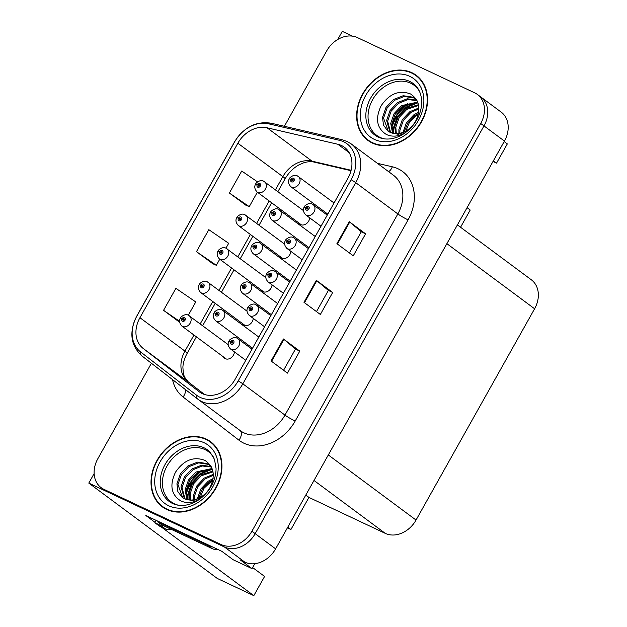 <?xml version="1.0" encoding="UTF-8"?>
<svg xmlns="http://www.w3.org/2000/svg" width="627" height="627" viewBox="0 0 627 627"><rect width="100%" height="100%" fill="white"/><g stroke="black" fill="none" stroke-linecap="round" stroke-linejoin="round"><path stroke-width="0.94" d="M260.887 289.752A6.756 5.392 -53.4 0 0 262.141 291.202A6.756 5.392 -53.4 0 0 262.878 291.641A6.756 5.392 -53.4 0 0 272.063 284.87M242.077 323.266A6.756 5.392 -53.4 0 0 243.331 324.723A6.756 5.392 -53.4 0 0 244.068 325.162A6.756 5.392 -53.4 0 0 253.253 318.391M223.267 356.787A6.756 5.392 -53.4 0 0 224.521 358.244A6.756 5.392 -53.4 0 0 225.258 358.683A6.756 5.392 -53.4 0 0 234.443 351.904M279.697 256.231A6.756 5.392 -53.4 0 0 280.951 257.689A6.756 5.392 -53.4 0 0 281.688 258.128A6.756 5.392 -53.4 0 0 290.873 251.349M298.507 222.71A6.756 5.392 -53.4 0 0 299.761 224.168A6.756 5.392 -53.4 0 0 300.498 224.607A6.756 5.392 -53.4 0 0 309.683 217.835M155.041 522.346L145.817 515.504L221.793 551.298L233.244 559.793L252.023 568.642L240.572 560.138L244.867 562.168A25.339 20.205 -53.4 0 0 275.621 548.844L504.445 141.091A25.339 20.205 -53.4 0 0 501.13 112.068L480.674 96.887A25.339 20.205 -53.4 0 1 483.989 125.909A25.339 20.205 -53.4 0 0 480.674 96.887L477.406 94.465A25.339 20.205 -53.4 0 0 474.647 92.812L357.437 37.596A25.339 20.205 -53.4 0 0 326.683 50.912L284.384 126.286M254.813 563.681L252.023 568.642M352.429 36.123L342.295 31.35L337.741 39.47M493.018 161.452L496.545 163.114L507.321 143.904L504.171 141.569M151.405 363.26L97.859 458.674A25.339 20.205 -53.4 0 0 101.174 487.688A25.339 20.205 -53.4 0 0 103.925 489.334L221.143 544.557A25.339 20.205 -53.4 0 0 251.897 531.234L255.165 533.663L483.989 125.909L255.165 533.663A25.339 20.205 -53.4 0 1 224.411 546.987A25.339 20.205 -53.4 0 0 255.165 533.663L275.621 548.844M252.626 567.56L264.594 576.44L253.817 595.65L217.24 578.423L88.791 483.096L224.411 546.987L107.201 491.764A25.339 20.205 -53.4 0 1 104.443 490.118L101.174 487.688M253.817 595.65L161.155 526.884M94.136 473.573L88.791 483.096M457.397 224.921L531.288 279.76A25.339 20.205 126.6 0 1 534.604 308.774L416.038 520.057A25.339 20.205 126.6 0 1 385.284 533.381L308.939 497.415L305.796 495.079M308.939 497.415L290.92 529.525L287.777 527.189M496.545 163.114L493.394 160.778M467.06 207.694L470.211 210.029L460.547 227.256M287.393 527.863L290.92 529.525M411.845 72.685A40.536 32.33 -53.4 0 0 364.303 91.244A40.536 32.33 -53.4 0 0 367.939 140.424A40.536 32.33 -53.4 0 0 372.352 143.058A40.536 32.33 -53.4 0 0 419.894 124.499A40.536 32.33 -53.4 0 0 416.257 75.318A40.536 32.33 -53.4 0 0 411.845 72.685M367.696 139.711A40.536 32.33 -53.4 0 0 369.624 141.569M206.228 439.088A40.536 32.33 -53.4 0 0 158.678 457.655A40.536 32.33 -53.4 0 0 162.322 506.835A40.536 32.33 -53.4 0 0 166.727 509.469A40.536 32.33 -53.4 0 0 214.277 490.902A40.536 32.33 -53.4 0 0 210.633 441.729A40.536 32.33 -53.4 0 0 206.228 439.088M162.079 506.114A40.536 32.33 -53.4 0 0 164.008 507.98M341.472 145.519A27.024 21.553 126.6 0 1 344.411 147.282A27.024 21.553 126.6 0 1 347.946 178.233L235.062 379.398A27.024 21.553 126.6 0 1 199.315 391.844A27.024 21.553 126.6 0 1 199.049 391.64L143.199 348.471A27.024 21.553 126.6 0 1 139.939 317.717L237.852 143.23A27.024 21.553 126.6 0 1 267.047 127.775L337.867 144.273A27.024 21.553 126.6 0 1 341.472 145.519M343.588 141.749A31.366 25.017 -53.4 0 0 339.403 140.299L268.583 123.809A31.366 25.017 -53.4 0 0 234.702 141.749L136.78 316.235A31.366 25.017 -53.4 0 0 140.566 351.919L196.416 395.096A31.366 25.017 -53.4 0 0 238.213 380.887L351.104 179.714A31.366 25.017 -53.4 0 0 343.588 141.749M271.076 360.972L287.44 373.12L299.777 351.12L283.42 338.98L271.076 360.972M283.576 370.251L295.466 349.067L283.913 339.364A6.756 0.643 -150.7 0 0 283.42 338.98M295.458 349.09L299.777 351.12M336.903 243.676L353.26 255.816L365.604 233.824L349.239 221.684L336.903 243.676M349.404 252.955L361.293 231.771L349.733 222.068A6.756 0.643 -150.7 0 0 349.239 221.684M361.277 231.786L365.604 233.824M303.985 302.324L320.35 314.472L332.694 292.472L316.329 280.332L303.985 302.324M316.486 311.603L328.376 290.419L316.823 280.716A6.756 0.643 -150.7 0 0 316.329 280.332M328.368 290.434L332.694 292.472M251.897 531.234L480.713 123.48A25.339 20.205 -53.4 0 0 477.406 94.465M257.564 181.893L241.724 171.03L229.38 193.022L245.768 205.131M188.312 315.232L195.765 301.948L175.897 288.326L163.561 310.326L179.588 322.223M225.932 248.198L228.683 243.3L208.815 229.678L196.47 251.67L212.859 263.779M196.47 251.67L216.339 265.292L219.748 259.217M216.339 265.292L212.671 263.693M229.38 193.022L249.248 206.644L257.368 192.183M249.248 206.644L245.58 205.045M163.561 310.326L179.526 321.267M212.224 443.007A40.536 32.33 -53.4 0 0 209.88 441.706M417.841 76.596A40.536 32.33 -53.4 0 0 415.497 75.295M263.92 181.368A6.333 5.055 126.6 0 1 264.61 181.783A6.333 5.055 126.6 0 1 265.182 189.464A6.333 5.055 126.6 0 1 257.752 192.364A6.333 5.055 126.6 0 1 257.062 191.956C254.687 189.26 254.17 186.705 255.502 184.291A4.224 0.509 27.3 0 1 257.211 184.706A2.108 1.685 -53.4 0 0 257.76 187.183A2.108 1.685 -53.4 0 0 260.323 186.07A2.108 1.685 -53.4 0 0 259.821 183.515A2.108 1.685 -53.4 0 0 257.305 184.55L258.191 185.028A0.846 0.674 126.6 0 1 259.366 185.694A0.846 0.674 126.6 0 1 258.159 185.09L257.211 184.706M259.272 185.827L258.191 185.028M257.305 184.55L256.224 184.354M259.217 185.882L258.159 185.09M297.629 176.062A6.333 5.055 126.6 0 1 298.319 176.469A6.333 5.055 126.6 0 1 298.883 184.158A6.333 5.055 126.6 0 1 291.453 187.058A6.333 5.055 126.6 0 1 290.763 186.642C288.396 183.946 287.871 181.391 289.212 178.977A4.224 0.509 27.3 0 1 290.92 179.4A2.108 1.685 -53.4 0 0 291.469 181.869A2.108 1.685 -53.4 0 0 294.032 180.764A2.108 1.685 -53.4 0 0 293.522 178.209A2.108 1.685 -53.4 0 0 291.006 179.236L291.9 179.722A0.846 0.674 126.6 0 1 293.075 180.388A0.846 0.674 126.6 0 1 291.868 179.784L290.92 179.4M292.974 180.513L291.9 179.722M291.006 179.236L289.933 179.04M292.927 180.568L291.868 179.784M312.52 204.269A6.333 5.055 126.6 0 1 313.21 204.676A6.333 5.055 126.6 0 1 313.782 212.365A6.333 5.055 126.6 0 1 306.352 215.265A6.333 5.055 126.6 0 1 305.662 214.849C303.288 212.153 302.77 209.598 304.111 207.184A4.224 0.509 27.3 0 1 305.819 207.608A2.108 1.685 -53.4 0 0 306.368 210.076A2.108 1.685 -53.4 0 0 308.931 208.971A2.108 1.685 -53.4 0 0 308.421 206.416A2.108 1.685 -53.4 0 0 305.905 207.443L306.799 207.929A0.846 0.674 126.6 0 1 307.975 208.595A0.846 0.674 126.6 0 1 306.76 207.992L305.819 207.608M307.873 208.72L306.799 207.929M305.905 207.443L304.824 207.247M307.818 208.775L306.76 207.992M245.11 214.889A6.333 5.055 126.6 0 1 245.8 215.296A6.333 5.055 126.6 0 1 246.372 222.985A6.333 5.055 126.6 0 1 238.942 225.885A6.333 5.055 126.6 0 1 238.252 225.469C235.877 222.773 235.36 220.218 236.692 217.812A4.224 0.509 27.3 0 1 238.401 218.227A2.108 1.685 -53.4 0 0 238.95 220.704A2.108 1.685 -53.4 0 0 241.513 219.591A2.108 1.685 -53.4 0 0 241.011 217.036A2.108 1.685 -53.4 0 0 238.495 218.063L239.389 218.549A0.846 0.674 126.6 0 1 240.556 219.215A0.846 0.674 126.6 0 1 239.349 218.611L238.401 218.227M240.462 219.348L239.389 218.549M238.495 218.063L237.414 217.867M240.407 219.395L239.349 218.611M226.3 248.402A6.333 5.055 126.6 0 1 226.99 248.817A6.333 5.055 126.6 0 1 227.562 256.498A6.333 5.055 126.6 0 1 220.132 259.406A6.333 5.055 126.6 0 1 219.442 258.99C217.067 256.294 216.55 253.739 217.882 251.325A4.224 0.509 27.3 0 1 219.591 251.74A2.108 1.685 -53.4 0 0 220.14 254.217A2.108 1.685 -53.4 0 0 222.703 253.112A2.108 1.685 -53.4 0 0 222.201 250.549A2.108 1.685 -53.4 0 0 219.685 251.584L220.579 252.062A0.846 0.674 126.6 0 1 221.746 252.736A0.846 0.674 126.6 0 1 220.539 252.132L219.591 251.74M221.652 252.861L220.579 252.062M219.685 251.584L218.604 251.388M221.597 252.916L220.539 252.132M207.49 281.923A6.333 5.055 126.6 0 1 208.18 282.338A6.333 5.055 126.6 0 1 208.752 290.019A6.333 5.055 126.6 0 1 201.322 292.919A6.333 5.055 126.6 0 1 200.632 292.511C198.257 289.815 197.74 287.26 199.072 284.846A4.224 0.509 27.3 0 1 200.781 285.261A2.108 1.685 -53.4 0 0 201.33 287.738A2.108 1.685 -53.4 0 0 203.893 286.625A2.108 1.685 -53.4 0 0 203.391 284.07A2.108 1.685 -53.4 0 0 200.875 285.105L201.769 285.583A0.846 0.674 126.6 0 1 202.944 286.249A0.846 0.674 126.6 0 1 201.729 285.646L200.781 285.261M202.842 286.382L201.769 285.583M200.875 285.105L199.794 284.901M202.787 286.429L201.729 285.646M188.68 315.444A6.333 5.055 126.6 0 1 189.37 315.851A6.333 5.055 126.6 0 1 189.942 323.54A6.333 5.055 126.6 0 1 182.512 326.44A6.333 5.055 126.6 0 1 181.822 326.024C179.447 323.328 178.93 320.773 180.27 318.359A4.224 0.509 27.3 0 1 181.971 318.782A2.108 1.685 -53.4 0 0 182.52 321.251A2.108 1.685 -53.4 0 0 185.083 320.146A2.108 1.685 -53.4 0 0 184.581 317.591A2.108 1.685 -53.4 0 0 182.065 318.618L182.959 319.104A0.846 0.674 126.6 0 1 184.134 319.77A0.846 0.674 126.6 0 1 182.919 319.167L181.971 318.782M184.032 319.895L182.959 319.104M182.065 318.618L180.984 318.422M183.977 319.95L182.919 319.167M278.819 209.575A6.333 5.055 126.6 0 1 279.509 209.99A6.333 5.055 126.6 0 1 280.073 217.671A6.333 5.055 126.6 0 1 272.643 220.571A6.333 5.055 126.6 0 1 271.961 220.163C269.586 217.467 269.061 214.912 270.402 212.498A4.224 0.509 27.3 0 1 272.11 212.914A2.108 1.685 -53.4 0 0 272.659 215.39A2.108 1.685 -53.4 0 0 275.222 214.277A2.108 1.685 -53.4 0 0 274.712 211.722A2.108 1.685 -53.4 0 0 272.196 212.757L273.09 213.235A0.846 0.674 126.6 0 1 274.265 213.901A0.846 0.674 126.6 0 1 273.058 213.298L272.11 212.914M274.164 214.034L273.09 213.235M272.196 212.757L271.123 212.561M274.117 214.089L273.058 213.298M260.009 243.096A6.333 5.055 126.6 0 1 260.699 243.503A6.333 5.055 126.6 0 1 261.263 251.192A6.333 5.055 126.6 0 1 253.841 254.092A6.333 5.055 126.6 0 1 253.151 253.676C250.776 250.98 250.259 248.425 251.592 246.019A4.224 0.509 27.3 0 1 253.3 246.435A2.108 1.685 -53.4 0 0 253.849 248.911A2.108 1.685 -53.4 0 0 256.412 247.798A2.108 1.685 -53.4 0 0 255.902 245.243A2.108 1.685 -53.4 0 0 253.386 246.27L254.28 246.756A0.846 0.674 126.6 0 1 255.455 247.422A0.846 0.674 126.6 0 1 254.248 246.819L253.3 246.435M255.354 247.555L254.28 246.756M253.386 246.27L252.313 246.074M255.307 247.602L254.248 246.819M249.381 282.683A6.333 5.055 126.6 0 1 250.071 283.098A6.333 5.055 126.6 0 1 250.635 290.779A6.333 5.055 126.6 0 1 243.205 293.679A6.333 5.055 126.6 0 1 242.524 293.271C240.149 290.575 239.632 288.02 240.964 285.606A4.224 0.509 27.3 0 1 242.673 286.022A2.108 1.685 -53.4 0 0 243.221 288.498A2.108 1.685 -53.4 0 0 245.784 287.385A2.108 1.685 -53.4 0 0 245.275 284.83A2.108 1.685 -53.4 0 0 242.759 285.865L243.652 286.343A0.846 0.674 126.6 0 1 244.828 287.009A0.846 0.674 126.6 0 1 243.621 286.406L242.673 286.022M244.726 287.142L243.652 286.343M242.759 285.865L241.685 285.661M244.679 287.197L243.621 286.406M222.389 310.13A6.333 5.055 126.6 0 1 223.079 310.545A6.333 5.055 126.6 0 1 223.651 318.226A6.333 5.055 126.6 0 1 216.221 321.126A6.333 5.055 126.6 0 1 215.531 320.718C213.156 318.022 212.639 315.467 213.972 313.053A4.224 0.509 27.3 0 1 215.68 313.469A2.108 1.685 -53.4 0 0 216.229 315.945A2.108 1.685 -53.4 0 0 218.792 314.832A2.108 1.685 -53.4 0 0 218.29 312.277A2.108 1.685 -53.4 0 0 215.774 313.312L216.66 313.79A0.846 0.674 126.6 0 1 217.835 314.456A0.846 0.674 126.6 0 1 216.628 313.853L215.68 313.469M217.741 314.589L216.66 313.79M215.774 313.312L214.693 313.108M217.687 314.644L216.628 313.853M293.718 237.782A6.333 5.055 126.6 0 1 294.4 238.197A6.333 5.055 126.6 0 1 294.972 245.878A6.333 5.055 126.6 0 1 287.542 248.778A6.333 5.055 126.6 0 1 286.852 248.37C284.478 245.674 283.96 243.119 285.301 240.705A4.224 0.509 27.3 0 1 287.009 241.121A2.108 1.685 -53.4 0 0 287.558 243.597A2.108 1.685 -53.4 0 0 290.121 242.484A2.108 1.685 -53.4 0 0 289.611 239.929A2.108 1.685 -53.4 0 0 287.095 240.964L287.989 241.442A0.846 0.674 126.6 0 1 289.165 242.108A0.846 0.674 126.6 0 1 287.95 241.505L287.009 241.121M289.063 242.241L287.989 241.442M287.095 240.964L286.014 240.768M289.016 242.296L287.95 241.505M274.908 271.303A6.333 5.055 126.6 0 1 275.598 271.71A6.333 5.055 126.6 0 1 276.162 279.399A6.333 5.055 126.6 0 1 268.732 282.299A6.333 5.055 126.6 0 1 268.042 281.884C265.668 279.187 265.15 276.632 266.491 274.226A4.224 0.509 27.3 0 1 268.199 274.642A2.108 1.685 -53.4 0 0 268.748 277.118A2.108 1.685 -53.4 0 0 271.311 276.005A2.108 1.685 -53.4 0 0 270.801 273.45A2.108 1.685 -53.4 0 0 268.285 274.477L269.179 274.963A0.846 0.674 126.6 0 1 270.355 275.629A0.846 0.674 126.6 0 1 269.14 275.026L268.199 274.642M270.253 275.762L269.179 274.963M268.285 274.477L267.212 274.281M270.206 275.809L269.14 275.026M256.098 304.824A6.333 5.055 126.6 0 1 256.788 305.231A6.333 5.055 126.6 0 1 257.352 312.912A6.333 5.055 126.6 0 1 249.922 315.82A6.333 5.055 126.6 0 1 249.232 315.405C246.866 312.708 246.34 310.153 247.681 307.739A4.224 0.509 27.3 0 1 249.389 308.155A2.108 1.685 -53.4 0 0 249.938 310.631A2.108 1.685 -53.4 0 0 252.501 309.526A2.108 1.685 -53.4 0 0 251.991 306.971A2.108 1.685 -53.4 0 0 249.475 307.998L250.369 308.476A0.846 0.674 126.6 0 1 251.545 309.15A0.846 0.674 126.6 0 1 250.338 308.547L249.389 308.155M251.443 309.276L250.369 308.476M249.475 307.998L248.402 307.802M251.396 309.33L250.338 308.547M237.288 338.337A6.333 5.055 126.6 0 1 237.978 338.752A6.333 5.055 126.6 0 1 238.542 346.433A6.333 5.055 126.6 0 1 231.112 349.333A6.333 5.055 126.6 0 1 230.422 348.925C228.056 346.229 227.53 343.674 228.871 341.26A4.224 0.509 27.3 0 1 230.579 341.676A2.108 1.685 -53.4 0 0 231.128 344.152A2.108 1.685 -53.4 0 0 233.691 343.04A2.108 1.685 -53.4 0 0 233.181 340.485A2.108 1.685 -53.4 0 0 230.665 341.519L231.559 341.997A0.846 0.674 126.6 0 1 232.735 342.663A0.846 0.674 126.6 0 1 231.528 342.06L230.579 341.676M232.633 342.797L231.559 341.997M230.665 341.519L229.592 341.315M232.586 342.851L231.528 342.06M384.171 138.833A31.248 24.923 126.6 0 1 380.15 137.423A31.248 24.923 126.6 0 1 372.665 99.599A31.248 24.923 126.6 0 1 410.591 83.172A31.248 24.923 126.6 0 1 419.439 91.315M407.793 130.808L398.341 134.343L389.994 132.273A21.114 16.843 -53.4 0 0 415.623 121.168C421.234 109.184 419.549 100.116 410.567 93.972C399.227 89.755 389.422 93.674 381.153 105.728C375.056 118.542 376.702 128.065 386.091 134.311C390.049 136.294 394.454 136.655 399.321 135.393L404.956 133.018M405.073 132.948L409.619 121.881L418.522 113.463L414.972 115.47L407.887 122.712L404.196 131.858M411.641 73.046A40.112 31.993 126.6 0 1 416.007 75.655A40.112 31.993 126.6 0 1 419.604 124.326A40.112 31.993 126.6 0 1 372.556 142.697A40.112 31.993 126.6 0 1 368.19 140.08A40.112 31.993 126.6 0 1 364.593 91.417A40.112 31.993 126.6 0 1 411.641 73.046M416.007 75.655L419.275 78.085A40.112 31.993 126.6 0 1 419.769 78.461M403.004 132.36L406.468 122.571L413.953 114.71L418.734 112.162M398.913 133.449L398.897 129.499L402.322 119.616L409.862 111.677L418.914 107.962M399.861 133.285L399.916 130.259L403.349 120.376L410.881 112.437L418.946 108.902M395.519 133.622L394.806 126.458L398.231 116.583L405.771 108.636L418.468 104.693M396.319 133.645L395.825 127.218L399.258 117.343L406.79 109.396L418.617 105.446M392.58 133.19L390.715 123.425L394.14 113.542L401.68 105.602L417.668 102.099M393.278 133.347L391.734 124.185L395.167 114.302L402.706 106.363L417.888 102.687M416.524 99.724L412.613 97.13L403.216 95.719L393.497 99.528L385.958 107.476L382.533 117.351L383.481 125.165L387.792 130.972L389.994 132.273L386.624 120.392L390.049 110.509L397.589 102.569L407.307 98.76L416.806 100.218M390.613 132.548L387.643 121.144L391.076 111.269L398.615 103.33L407.879 99.575L417.002 100.602M388.317 131.333L383.552 118.111L386.984 108.236L394.524 100.289L404.243 96.48L413.632 97.89L415.505 98.972M415.003 98.58L416.728 100.077M371.968 142.878A40.112 31.993 126.6 0 1 371.466 142.509L368.19 140.08M393.623 133.41L393.623 129.178L397.722 117.1L406.821 107.389L417.927 102.789M393.105 132.995L393.113 128.794L397.212 116.724L406.312 107.005L416.775 102.522M161.484 524.65A16.89 10.063 -64.8 0 1 160.974 525.606L154.838 522.714A16.89 10.063 115.2 0 0 156.037 520.316M171.202 529.313A16.89 10.063 -64.8 0 1 165.936 529.133A16.89 10.063 -64.8 0 1 164.901 528.514L160.974 525.606M165.936 529.133L159.799 526.241A16.89 10.063 -64.8 0 1 158.764 525.63L154.838 522.714M211.793 546.579A16.89 13.473 126.6 0 1 208.023 545.553L157.698 521.844A16.89 13.473 -53.4 0 0 158.059 521.272M208.023 545.553L212.114 548.586A16.89 13.473 -53.4 0 0 218.282 549.644M157.698 521.844L161.797 524.877L212.114 548.586M178.546 505.244A31.248 24.923 126.6 0 1 174.525 503.834A31.248 24.923 126.6 0 1 167.041 466.01A31.248 24.923 126.6 0 1 204.974 449.583A31.248 24.923 126.6 0 1 213.815 457.726M202.176 497.211L192.724 500.754L184.377 498.677A21.114 16.843 -53.4 0 0 209.998 487.579C215.61 475.595 213.925 466.527 204.951 460.383C193.602 456.166 183.797 460.085 175.536 472.139C169.431 484.945 171.077 494.476 180.474 500.722C184.432 502.705 188.837 503.066 193.704 501.804L199.331 499.429M199.457 499.358L203.994 488.292L212.898 479.874M206.017 439.456A40.112 31.993 126.6 0 1 210.382 442.066A40.112 31.993 126.6 0 1 213.987 490.729A40.112 31.993 126.6 0 1 166.939 509.1A40.112 31.993 126.6 0 1 162.573 506.491A40.112 31.993 126.6 0 1 158.968 457.828A40.112 31.993 126.6 0 1 206.017 439.456M210.382 442.066L213.658 444.496A40.112 31.993 126.6 0 1 214.152 444.872M197.38 498.771L200.844 488.974L208.336 481.121L213.117 478.573M198.579 498.269L202.262 489.123L209.355 481.881L212.906 479.859M193.296 499.86L193.273 495.91L196.706 486.027L204.245 478.087L213.298 474.373M194.237 499.688L194.299 496.662L197.724 486.787L205.264 478.84L213.321 475.313M189.903 500.032L189.182 492.869L192.614 482.994L200.154 475.047L212.843 471.104M190.702 500.056L190.208 493.629L193.633 483.746L201.173 475.807L213 471.849M186.956 499.601L185.09 489.836L188.523 479.953L196.063 472.013L212.051 468.51M187.661 499.758L186.117 490.596L189.542 480.713L197.082 472.774L212.271 469.098M184.385 498.684L180.999 486.795L184.432 476.92L191.972 468.98L201.69 465.163L211.181 466.629M184.996 498.951L182.026 487.555L185.451 477.68L192.991 469.733L202.262 465.986L211.385 467.013M184.377 498.677L182.175 497.376L177.856 491.576L176.916 483.762L180.341 473.887L187.881 465.939L197.599 462.13L206.988 463.541L211.103 466.48M182.7 497.744L177.935 484.522L181.36 474.639L188.899 466.7L198.626 462.891L208.015 464.301L209.888 465.383M209.387 464.991L210.907 466.135M166.351 509.289A40.112 31.993 126.6 0 1 165.841 508.92L162.573 506.491M187.998 499.821L188.006 495.589L192.105 483.511L201.204 473.793L212.302 469.2M187.489 499.406L187.497 495.205L191.596 483.135L200.687 473.416L211.158 468.933M504.445 141.091L480.713 123.48M244.867 562.168L221.143 544.557M416.038 520.057L328.313 454.951M534.604 308.774L446.879 243.668M385.284 533.381L313.994 480.47M377.36 163.318L392.33 166.798A42.228 33.678 126.6 0 1 408.083 219.865L295.192 421.031A8.449 0.807 29.3 0 1 284.964 415.105L397.855 213.94A33.78 26.945 -53.4 0 0 393.442 175.246L351.308 143.975A33.78 26.945 126.6 0 1 355.721 182.669A8.449 0.807 -150.7 0 0 351.104 179.714M295.192 421.031A42.228 33.678 126.6 0 1 243.942 443.234A42.228 33.678 126.6 0 1 238.926 440.162L183.076 396.993A42.228 33.678 126.6 0 1 172.519 379.586M243.966 432.865A33.78 26.945 -53.4 0 0 284.964 415.105L242.829 383.834A33.78 26.945 126.6 0 1 198.156 399.399A33.78 26.945 126.6 0 1 197.819 399.14A8.449 5.094 127.7 0 1 197.764 399.109L240.29 430.671A33.78 26.945 -53.4 0 0 243.966 432.865M351.308 143.975L347.115 141.475L342.044 139.711A8.449 4.812 103.1 0 0 339.403 140.299M342.044 139.711L271.225 123.221C256.09 120.94 243.872 127.14 234.576 141.804A8.449 0.807 29.3 0 1 234.702 141.749M136.78 316.235A8.449 0.807 -150.7 0 0 136.662 316.29C128.864 332.247 130.62 345.461 141.921 355.932A8.449 5.094 127.7 0 0 141.968 355.964L197.717 399.07M140.566 351.919A8.449 5.094 127.7 0 0 141.921 355.932L197.764 399.109A8.449 5.094 127.7 0 1 196.416 395.096M271.225 123.221A8.449 4.812 103.1 0 0 268.583 123.809M238.213 380.887A8.449 0.807 29.3 0 1 242.829 383.834L355.721 182.669L397.855 213.94A8.449 0.807 29.3 0 0 408.083 219.865M103.925 489.334L107.201 491.764M392.33 166.798A8.449 4.812 -76.9 0 1 388.575 171.633M185.451 389.586A8.449 5.094 -52.3 0 1 183.076 396.993M240.078 430.514A8.449 5.094 -52.3 0 1 238.926 440.162M139.939 317.717L184.934 351.112A27.024 21.553 -53.4 0 0 188.194 381.859L204.535 394.493M143.199 348.471L188.194 381.859A15.205 9.17 -52.3 0 1 188.288 381.929A15.205 9.17 -52.3 0 1 188.366 381.992M199.049 391.64L199.59 392.047M337.867 144.273L349.192 152.674M267.047 127.775L312.042 161.17A27.024 21.553 -53.4 0 0 282.855 176.626L275.449 189.824M351.12 170.27L312.042 161.17A15.205 8.668 -76.9 0 0 313.97 162.072C311.157 161.335 307.692 161.594 303.57 162.848L298.813 164.956C293.193 168.107 288.608 172.746 285.066 178.867L277.894 191.643M237.852 143.23L282.855 176.626A15.205 1.45 29.3 0 1 285.066 178.867M269.195 200.961L256.639 223.345M250.385 234.482L237.829 256.858M231.575 267.995L219.019 290.379M212.772 301.516L200.209 323.893M193.962 335.03L184.934 351.112A15.205 1.45 29.3 0 1 187.144 353.346C184.573 358.048 183.155 362.641 182.888 367.132L183.311 373.457L184.479 377.007L188.288 381.929L204.543 394.493M304.487 302.7L316.823 280.716M337.404 244.044L349.733 222.068M271.577 361.348L283.913 339.364M378.214 137.078A32.11 25.613 126.6 0 1 377.728 136.835A32.11 25.613 126.6 0 1 370.792 97.906A32.11 25.613 126.6 0 1 409.58 81.361A32.11 25.613 126.6 0 1 415.662 85.727C419.549 89.755 421.563 95.257 421.689 102.24C421.61 109.749 419.102 116.975 414.165 123.927C407.636 132.383 399.948 137.329 391.099 138.771C386.263 139.429 381.984 138.873 378.253 137.094L377.728 136.835M406.97 104.027A32.933 26.271 -53.4 0 0 391.656 126.834M409.792 76.345A36.311 28.96 126.6 0 1 418.483 120.306A36.311 28.96 126.6 0 1 374.405 139.398A36.311 28.96 126.6 0 1 365.706 95.437A36.311 28.96 126.6 0 1 409.792 76.345M164.901 528.514L158.764 525.63M172.597 503.489A32.11 25.613 126.6 0 1 172.111 503.246A32.11 25.613 126.6 0 1 165.175 464.317A32.11 25.613 126.6 0 1 203.963 447.764A32.11 25.613 126.6 0 1 210.037 452.138L214.497 459.356L216.072 468.651C215.994 476.159 213.486 483.386 208.548 490.338C202.019 498.794 194.331 503.74 185.482 505.182C180.647 505.84 176.367 505.284 172.637 503.505L172.111 503.246M201.353 470.43A32.933 26.271 -53.4 0 0 186.039 493.237M204.167 442.756A36.311 28.96 126.6 0 1 212.867 486.709A36.311 28.96 126.6 0 1 168.788 505.801A36.311 28.96 126.6 0 1 160.089 461.848A36.311 28.96 126.6 0 1 204.167 442.756M234.576 141.804L136.662 316.29M271.64 202.78L259.084 225.156M252.83 236.293L240.274 258.677M234.028 269.814L221.464 292.19M215.218 303.327L202.654 325.711M196.408 336.848L187.144 353.346M351.01 170.701L313.97 162.072M303.382 210.554L263.661 181.219C260.589 179.095 255.738 182.943 255.738 183.868M301.516 224.944L257.062 191.956M334.05 202.991L297.37 175.905C294.29 173.789 289.447 177.629 289.447 178.562M327.803 214.128L290.763 186.642M327.255 215.1L312.27 204.112C309.189 201.996 304.338 205.836 304.346 206.769M321.008 226.237L305.662 214.849M284.572 244.075L244.851 214.732C241.779 212.616 236.928 216.456 236.928 217.389M282.706 258.465L238.252 225.469M265.762 277.589L226.041 248.253C222.969 246.137 218.118 249.977 218.118 250.91M263.896 291.986L219.442 258.99M246.952 311.11L207.231 281.766C204.159 279.65 199.308 283.49 199.308 284.423M245.094 325.499L200.632 292.511M228.142 344.623L188.429 315.287C185.349 313.171 180.498 317.011 180.505 317.944M226.284 359.02L181.822 326.024M315.24 236.512L278.56 209.426C275.48 207.302 270.637 211.15 270.637 212.083M308.993 247.649L271.961 220.163M296.43 270.025L259.75 242.939C256.67 240.823 251.827 244.663 251.827 245.596M290.183 281.162L253.151 253.676M277.628 303.546L249.123 282.526C246.043 280.41 241.199 284.25 241.199 285.183M271.373 314.683L242.524 293.271M258.818 337.067L222.13 309.973C219.058 307.857 214.207 311.697 214.207 312.63M252.563 348.204L215.531 320.718M308.445 248.621L293.46 237.633C290.379 235.509 285.536 239.357 285.536 240.29M302.198 259.758L286.852 248.37M289.635 282.134L274.65 271.146C271.569 269.03 266.726 272.87 266.726 273.803M283.388 293.271L268.042 281.884M270.833 315.655L255.84 304.667C252.759 302.551 247.916 306.391 247.916 307.324M264.578 326.792L249.232 315.405M252.023 349.176L237.03 338.18C233.949 336.064 229.106 339.905 229.106 340.837M245.768 360.313L230.422 348.925M407.566 103.784L397.463 114.192L391.687 127.336M201.949 470.195L191.838 480.603L186.07 493.739"/></g></svg>
